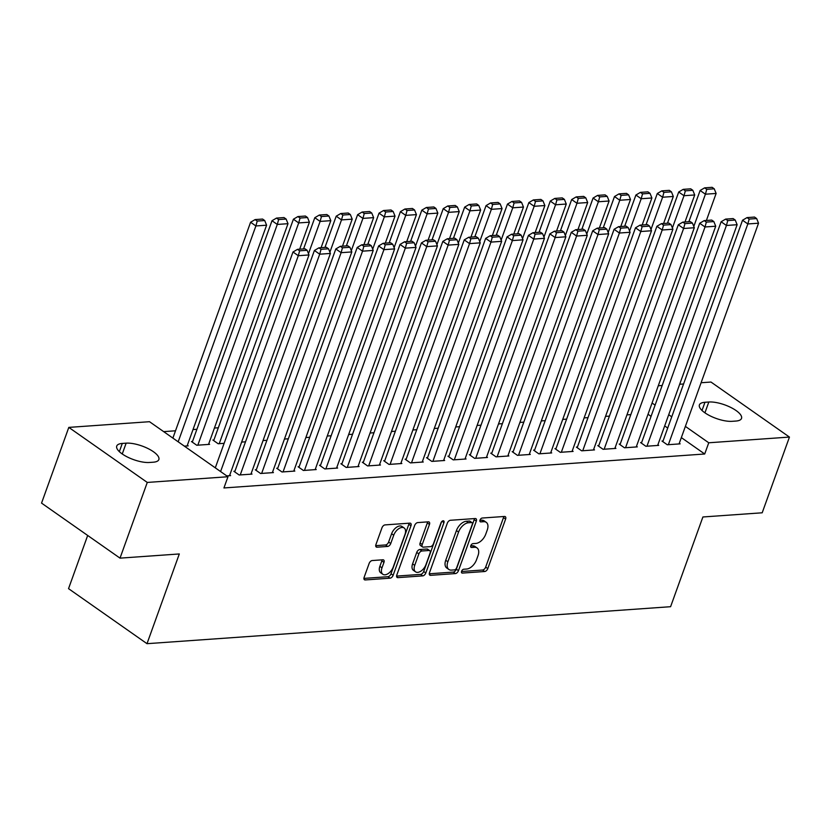 <?xml version="1.0" encoding="UTF-8"?>
<svg xmlns="http://www.w3.org/2000/svg" width="831" height="831" viewBox="0 0 831 831"><rect width="100%" height="100%" fill="white"/><g stroke="black" fill="none" stroke-linecap="round" stroke-linejoin="round"><path stroke-width="1.25" d="M461.589 571.261A2.181 1.267 125 0 0 461.807 572.943A2.181 1.267 125 0 0 462.368 573.089L484.691 571.51A3.116 1.807 125 0 0 487.787 568.612L505.622 519.063A3.116 1.807 125 0 0 505.31 516.664A3.116 1.807 125 0 0 504.51 516.456L482.188 518.035A2.181 1.267 125 0 0 480.027 520.071A2.181 1.267 125 0 0 480.245 521.754A2.181 1.267 125 0 0 480.806 521.889L483.694 521.691A9.982 5.786 125 0 1 486.249 522.325A9.982 5.786 125 0 1 487.246 530.022L485.761 534.146A9.982 5.786 125 0 1 475.862 543.432L472.974 543.63A2.181 1.267 125 0 0 470.813 545.666A2.181 1.267 125 0 0 471.021 547.349A2.181 1.267 125 0 0 471.582 547.484L474.47 547.286A9.982 5.786 125 0 1 477.036 547.92A9.982 5.786 125 0 1 478.022 555.617L476.537 559.741A9.982 5.786 125 0 1 466.648 569.027L463.76 569.235A2.181 1.267 125 0 0 461.589 571.261M372.226 560.541A3.116 1.807 125 0 0 369.141 563.439L364.134 577.337A3.116 1.807 125 0 0 364.445 579.747A3.116 1.807 125 0 0 365.245 579.945L390.04 578.189A3.116 1.807 125 0 0 393.125 575.291L410.971 525.753A3.116 1.807 125 0 0 410.659 523.343A3.116 1.807 125 0 0 409.86 523.146L385.065 524.901A3.116 1.807 125 0 0 381.969 527.799L375.924 544.585A3.116 1.807 125 0 0 376.235 546.995A3.116 1.807 125 0 0 377.035 547.193L387.651 546.445A3.116 1.807 125 0 0 390.736 543.536L393.738 535.216A8.341 4.83 125 0 1 404.146 527.986A8.341 4.83 125 0 1 404.977 534.426L393.24 567.033A8.341 4.83 125 0 1 382.821 574.263A8.341 4.83 125 0 1 381.99 567.833L383.953 562.4A3.116 1.807 125 0 0 383.642 559.99A3.116 1.807 125 0 0 382.842 559.793L372.226 560.541M227.974 476.734L147.274 482.437L68.807 427.394L149.507 421.701L227.974 476.734L223.934 487.953L704.709 453.996L708.75 442.778L685.378 426.386M701.094 382.738L710.983 382.042L789.45 437.075L762.193 512.789L702.901 516.975L670.596 606.703L147.004 643.682L179.309 553.955L120.017 558.141L147.274 482.437M789.45 437.075L708.75 442.778M429.482 572.725A3.116 1.807 125 0 0 429.793 575.135A3.116 1.807 125 0 0 430.593 575.332L455.388 573.577A3.116 1.807 125 0 0 458.473 570.679L476.308 521.13A3.116 1.807 125 0 0 476.007 518.731A3.116 1.807 125 0 0 475.197 518.534L450.412 520.279A3.116 1.807 125 0 0 447.317 523.187L429.482 572.725M422.709 575.883L397.914 577.638A3.116 1.807 125 0 1 397.114 577.441A3.116 1.807 125 0 1 396.803 575.031L414.648 525.493A3.116 1.807 125 0 1 417.733 522.585L428.349 521.837A3.116 1.807 125 0 1 429.149 522.034A3.116 1.807 125 0 1 429.461 524.444L422.221 544.534A3.116 1.807 125 0 0 422.532 546.943A3.116 1.807 125 0 0 423.332 547.141L430.375 546.642A3.116 1.807 125 0 0 433.46 543.744L440.991 522.824A2.181 1.267 125 0 1 443.723 520.933A2.181 1.267 125 0 1 443.941 522.616L425.804 572.985A3.116 1.807 125 0 1 422.709 575.883L420.59 574.398L396.584 576.091M87.681 535.465L68.537 588.649L147.004 643.682M234.934 471.208L233.864 471.281L239.172 475L252.011 474.096L251.18 473.514M192.522 441.458L191.452 441.531L196.76 445.25L209.599 444.346L208.768 443.764M277.751 468.185L276.681 468.258L281.979 471.977L294.828 471.073L293.987 470.491M245.519 441.812L241.634 442.082M320.558 465.163L319.488 465.235L324.796 468.954L337.635 468.05L336.804 467.469M288.336 438.789L284.441 439.059M363.376 462.14L362.306 462.213L367.603 465.931L380.453 465.028L379.611 464.446M331.143 435.766L327.258 436.036M406.182 459.117L405.113 459.19L410.421 462.909L423.259 462.005L422.428 461.413M373.96 432.743L370.065 433.013M449 456.094L447.93 456.167L453.227 459.886L466.077 458.982L465.235 458.39M416.767 429.71L412.882 429.991M491.807 453.072L490.737 453.144L496.045 456.863L508.884 455.959L508.053 455.367M459.585 426.687L455.689 426.968M534.624 450.038L533.554 450.122L538.852 453.84L551.701 452.926L550.86 452.344M502.391 423.665L498.507 423.945M577.431 447.016L576.361 447.099L581.669 450.818L594.508 449.903L593.677 449.322M545.209 420.642L541.313 420.922M620.248 443.993L619.178 444.076L624.476 447.795L637.325 446.881L636.484 446.299M588.016 417.619L584.131 417.9M663.055 440.97L661.985 441.043L667.293 444.762L680.132 443.858L679.301 443.276M630.833 414.596L626.938 414.866M704.709 453.996L681.347 437.605M667.708 428.038L664.686 425.919M651.057 416.362L648.035 414.233M218.314 427.768L214.429 428.038M196.905 429.284L193.021 429.554M175.507 430.79L163.665 431.632M609.424 416.113L605.539 416.383M641.646 442.487L640.576 442.559L645.884 446.278L658.723 445.374L657.892 444.782M566.607 419.136L562.722 419.406M598.839 445.509L597.769 445.582L603.067 449.301L615.916 448.397L615.085 447.816M523.8 422.158L519.915 422.428M556.032 448.532L554.952 448.605L560.26 452.324L573.099 451.42L572.268 450.838M480.983 425.181L477.098 425.451M513.215 451.555L512.145 451.628L517.443 455.346L530.292 454.443L529.461 453.861M438.176 428.204L434.291 428.474M470.408 454.578L469.328 454.65L474.636 458.369L487.475 457.466L486.644 456.884M395.369 431.227L391.474 431.497M427.591 457.601L426.521 457.684L431.819 461.402L444.668 460.488L443.837 459.907M352.552 434.249L348.667 434.53M384.784 460.623L383.704 460.706L389.012 464.425L401.851 463.511L401.02 462.929M309.745 437.272L305.85 437.553M341.967 463.646L340.897 463.729L346.195 467.448L359.044 466.534L358.213 465.952M266.928 440.295L263.043 440.575M299.16 466.679L298.09 466.752L303.388 470.471L316.227 469.557L315.396 468.975M213.931 439.952L212.861 440.025L218.158 443.744L224.121 443.318M256.343 469.702L255.273 469.775L260.57 473.493L273.42 472.59L272.589 471.998M184.337 446.133L188.19 445.863L187.359 445.271M226.749 475.883L230.603 475.612L229.772 475.02M149.435 462.472A20.339 7.064 -160.2 0 1 127.351 456.977A20.339 7.064 -160.2 0 1 116.735 446.06A20.339 7.064 -160.2 0 1 122.292 443.432L126.146 443.162A20.339 7.064 -160.2 0 1 148.23 448.657A20.339 7.064 -160.2 0 1 158.856 459.564A20.339 7.064 -160.2 0 1 153.288 462.202L149.435 462.472M120.017 558.141L41.55 503.108L68.807 427.394M658.287 385.761L662.172 385.491M679.685 384.254L683.581 383.974M708.822 402.007A20.339 7.064 -160.2 0 1 730.906 407.502A20.339 7.064 -160.2 0 1 741.522 418.409A20.339 7.064 -160.2 0 1 735.965 421.047L732.111 421.317A20.339 7.064 -160.2 0 1 710.027 415.822A20.339 7.064 -160.2 0 1 699.401 404.905A20.339 7.064 -160.2 0 1 704.968 402.277L708.822 402.007L704.927 412.82M671.749 416.83L668.726 414.7M655.098 405.144L652.065 403.014M477.036 547.92L474.917 546.434A9.982 5.786 125 0 0 472.351 545.801L474.47 547.286M470.73 545.915L472.351 545.801M486.249 522.325L484.13 520.84A9.982 5.786 125 0 0 481.565 520.196L483.694 521.691M479.944 520.31L481.565 520.196M461.517 571.51L482.572 570.024A3.116 1.807 125 0 0 485.668 567.116L503.503 517.578A3.116 1.807 125 0 0 503.721 516.518M429.263 573.785L453.259 572.092A3.116 1.807 125 0 0 456.354 569.193L474.189 519.645A3.116 1.807 125 0 0 474.408 518.586M454.464 569.889A2.181 1.267 125 0 0 456.624 567.853L472.278 524.371A2.181 1.267 125 0 0 472.06 522.689A2.181 1.267 125 0 0 471.499 522.543L468.455 522.761A9.982 5.786 125 0 0 458.567 532.048L447.857 561.766A9.982 5.786 125 0 0 448.854 569.464A9.982 5.786 125 0 0 451.41 570.108L454.464 569.889M472.06 522.689L469.941 521.203A2.181 1.267 125 0 0 469.38 521.058L471.499 522.543M448.854 569.464L446.735 567.978A9.982 5.786 125 0 1 445.738 560.281L456.437 530.562A9.982 5.786 125 0 1 466.336 521.276L469.38 521.058M422.532 546.943L420.413 545.458A3.116 1.807 125 0 1 420.102 543.048L427.331 522.959A3.116 1.807 125 0 0 427.56 521.899M441.573 521.806L423.685 571.499L425.804 572.985M414.721 565.381A8.341 4.83 125 0 0 415.542 571.821A8.341 4.83 125 0 0 425.96 564.592L430.094 553.103A3.116 1.807 125 0 0 429.783 550.693A3.116 1.807 125 0 0 428.983 550.496L421.951 550.995A3.116 1.807 125 0 0 418.855 553.893L414.721 565.381L412.591 563.896A8.341 4.83 125 0 0 413.423 570.336L415.542 571.821M429.783 550.693L427.664 549.208A3.116 1.807 125 0 0 426.864 549.011L428.983 550.496M412.591 563.896L416.736 552.407A3.116 1.807 125 0 1 419.821 549.509L426.864 549.011M420.59 574.398A3.116 1.807 125 0 0 423.685 571.499M382.821 574.263L380.702 572.777A8.341 4.83 125 0 1 379.871 566.347L381.834 560.904A3.116 1.807 125 0 0 382.052 559.845M404.146 527.986L402.027 526.501A8.341 4.83 125 0 0 391.619 533.731L393.738 535.216M375.705 545.645L385.522 544.959A3.116 1.807 125 0 0 388.617 542.051L391.619 533.731M363.916 578.397L387.921 576.704A3.116 1.807 125 0 0 391.006 573.806L408.842 524.268A3.116 1.807 125 0 0 409.07 523.198M693.802 226.468L705.415 194.205L716.125 193.446L706.392 220.464M706.745 189.333L714.234 188.803L712.115 187.318L704.626 187.848L706.745 189.333L705.415 194.205L700.118 190.486L688.878 221.7M716.125 193.446L714.234 188.803M704.626 187.848L700.118 190.486M668.363 444.689L747.827 223.954L742.53 220.236L662.816 441.635M679.062 443.931L758.537 223.196L747.827 223.954L749.157 219.083L756.646 218.553L754.527 217.068L747.038 217.597L749.157 219.083M742.53 220.236L747.038 217.597M756.646 218.553L758.537 223.196M672.393 227.985L684.006 195.721L694.716 194.963L684.983 221.97M685.336 190.839L692.825 190.309L690.706 188.824L683.217 189.354L685.336 190.839L684.006 195.721L678.709 192.003L667.47 223.217M694.716 194.963L692.825 190.309M683.217 189.354L678.709 192.003M650.985 229.491L662.608 197.227L673.307 196.469L663.585 223.487M663.927 192.356L671.427 191.826L669.308 190.341L661.808 190.87L663.927 192.356L662.608 197.227L657.3 193.509L646.061 224.723M673.307 196.469L671.427 191.826M661.808 190.87L657.3 193.509M646.954 446.205L726.419 225.471L721.121 221.752L641.418 443.141M657.653 445.447L737.128 224.713L726.419 225.471L727.748 220.589L735.238 220.059L733.119 218.574L725.629 219.104L727.748 220.589M721.121 221.752L725.629 219.104M735.238 220.059L737.128 224.713M625.546 447.712L705.02 226.977L699.712 223.259L620.009 444.658M636.245 446.964L715.72 226.219L705.02 226.977L706.34 222.106L713.839 221.576L711.72 220.09L704.221 220.62L706.34 222.106M699.712 223.259L704.221 220.62M713.839 221.576L715.72 226.219M629.586 231.008L641.2 198.744L651.899 197.986L642.176 225.004M642.529 193.862L650.019 193.332L647.9 191.847L640.41 192.376L642.529 193.862L641.2 198.744L635.902 195.025L624.663 226.24M651.899 197.986L650.019 193.332M640.41 192.376L635.902 195.025M608.178 232.514L619.791 200.25L630.5 199.492L620.767 226.51M621.121 195.378L628.61 194.849L626.491 193.363L619.002 193.893L621.121 195.378L619.791 200.25L614.493 196.531L603.254 227.746M630.5 199.492L628.61 194.849M619.002 193.893L614.493 196.531M604.137 449.228L683.612 228.494L678.314 224.775L598.6 446.164M614.847 448.47L694.311 227.736L683.612 228.494L684.941 223.612L692.431 223.082L690.312 221.597L682.822 222.126L684.941 223.612M678.314 224.775L682.822 222.126M692.431 223.082L694.311 227.736M582.739 450.734L662.203 230L656.905 226.281L577.192 447.68M593.438 449.987L672.913 229.242L662.203 230L663.533 225.128L671.022 224.599L668.903 223.113L661.414 223.643L663.533 225.128M656.905 226.281L661.414 223.643M671.022 224.599L672.913 229.242M586.769 234.03L598.382 201.767L609.092 201.009L599.359 228.026M599.712 196.895L607.201 196.365L605.082 194.87L597.593 195.399L599.712 196.895L598.382 201.767L593.085 198.048L581.845 229.263M609.092 201.009L607.201 196.365M597.593 195.399L593.085 198.048M561.33 452.251L640.794 231.517L635.497 227.798L555.794 449.187M572.029 451.493L651.504 230.758L640.794 231.517L642.124 226.645L649.613 226.115L647.494 224.619L640.005 225.149L642.124 226.645M635.497 227.798L640.005 225.149M649.613 226.115L651.504 230.758M565.36 235.537L576.984 203.273L587.683 202.525L577.961 229.533M578.303 198.401L585.803 197.871L583.684 196.386L576.184 196.916L578.303 198.401L576.984 203.273L571.676 199.554L560.437 230.769M587.683 202.525L585.803 197.871M576.184 196.916L571.676 199.554M539.921 453.757L619.396 233.023L614.088 229.304L534.385 450.703M550.631 453.009L630.095 232.275L619.396 233.023L620.715 228.151L628.215 227.621L626.096 226.136L618.596 226.666L620.715 228.151M614.088 229.304L618.596 226.666M628.215 227.621L630.095 232.275M543.962 237.053L555.575 204.79L566.275 204.031L556.552 231.049M556.905 199.918L564.394 199.388L562.275 197.892L554.786 198.422L556.905 199.918L555.575 204.79L550.278 201.071L539.039 232.285M566.275 204.031L564.394 199.388M554.786 198.422L550.278 201.071M522.554 238.559L534.167 206.296L544.876 205.548L535.143 232.555M535.496 201.424L542.986 200.894L540.867 199.409L533.377 199.939L535.496 201.424L534.167 206.296L528.869 202.577L517.63 233.791M544.876 205.548L542.986 200.894M533.377 199.939L528.869 202.577M501.145 240.076L512.758 207.812L523.468 207.054L513.735 234.072M514.088 202.941L521.577 202.411L519.458 200.925L511.969 201.455L514.088 202.941L512.758 207.812L507.461 204.094L496.221 235.308M523.468 207.054L521.577 202.411M511.969 201.455L507.461 204.094M479.736 241.592L491.36 209.329L502.059 208.571L492.336 235.578M492.679 204.447L500.179 203.917L498.06 202.432L490.56 202.961L492.679 204.447L491.36 209.329L486.052 205.61L474.813 236.825M502.059 208.571L500.179 203.917M490.56 202.961L486.052 205.61M458.338 243.099L469.951 210.835L480.65 210.077L470.928 237.095M471.281 205.963L478.77 205.434L476.651 203.948L469.162 204.478L471.281 205.963L469.951 210.835L464.654 207.116L453.414 238.331M480.65 210.077L478.77 205.434M469.162 204.478L464.654 207.116M436.929 244.615L448.543 212.352L459.252 211.593L449.519 238.611M449.872 207.47L457.362 206.94L455.243 205.454L447.753 205.984L449.872 207.47L448.543 212.352L443.245 208.633L432.006 239.847M459.252 211.593L457.362 206.94M447.753 205.984L443.245 208.633M415.521 246.121L427.134 213.858L437.844 213.1L428.11 240.117M428.464 208.986L435.953 208.456L433.834 206.971L426.345 207.501L428.464 208.986L427.134 213.858L421.836 210.139L410.597 241.354M437.844 213.1L435.953 208.456M426.345 207.501L421.836 210.139M394.112 247.638L405.736 215.374L416.435 214.616L406.712 241.634M407.055 210.492L414.555 209.973L412.436 208.477L404.936 209.007L407.055 210.492L405.736 215.374L400.428 211.656L389.188 242.87M416.435 214.616L414.555 209.973M404.936 209.007L400.428 211.656M372.714 249.144L384.327 216.881L395.026 216.122L385.304 243.14M385.657 212.009L393.146 211.479L391.027 209.994L383.538 210.523L385.657 212.009L384.327 216.881L379.029 213.162L367.79 244.376M395.026 216.122L393.146 211.479M383.538 210.523L379.029 213.162M518.513 455.274L597.988 234.539L592.69 230.821L512.976 452.22M529.222 454.515L608.687 233.781L597.988 234.539L599.317 229.668L606.807 229.138L604.688 227.642L597.198 228.172L599.317 229.668M592.69 230.821L597.198 228.172M606.807 229.138L608.687 233.781M497.115 456.79L576.579 236.046L571.281 232.327L491.568 453.726M507.814 456.032L587.288 235.298L576.579 236.046L577.909 231.174L585.398 230.644L583.279 229.159L575.79 229.688L577.909 231.174M571.281 232.327L575.79 229.688M585.398 230.644L587.288 235.298M475.706 458.297L555.17 237.562L549.873 233.843L470.169 455.243M486.405 457.538L565.88 236.804L555.17 237.562L556.5 232.69L563.989 232.161L561.87 230.675L554.381 231.205L556.5 232.69M549.873 233.843L554.381 231.205M563.989 232.161L565.88 236.804M454.297 459.813L533.772 239.079L528.464 235.36L448.761 456.749M465.007 459.055L544.471 238.32L533.772 239.079L535.091 234.197L542.591 233.667L540.472 232.181L532.972 232.711L535.091 234.197M528.464 235.36L532.972 232.711M542.591 233.667L544.471 238.32M432.889 461.319L512.363 240.585L507.066 236.866L427.352 458.265M443.598 460.561L523.063 239.827L512.363 240.585L513.693 235.713L521.182 235.183L519.063 233.698L511.574 234.228L513.693 235.713M507.066 236.866L511.574 234.228M521.182 235.183L523.063 239.827M411.49 462.836L490.955 242.101L485.657 238.383L405.944 459.772M422.19 462.078L501.664 241.343L490.955 242.101L492.284 237.219L499.774 236.69L497.655 235.204L490.165 235.734L492.284 237.219M485.657 238.383L490.165 235.734M499.774 236.69L501.664 241.343M390.082 464.342L469.546 243.608L464.249 239.889L384.545 461.288M400.781 463.594L480.256 242.849L469.546 243.608L470.876 238.736L478.365 238.206L476.246 236.721L468.757 237.251L470.876 238.736M464.249 239.889L468.757 237.251M478.365 238.206L480.256 242.849M368.673 465.859L448.148 245.124L442.84 241.406L363.137 462.794M379.383 465.1L458.847 244.366L448.148 245.124L449.467 240.242L456.967 239.723L454.848 238.227L447.348 238.757L449.467 240.242M442.84 241.406L447.348 238.757M456.967 239.723L458.847 244.366M347.265 467.365L426.739 246.63L421.442 242.912L341.728 464.311M357.974 466.617L437.438 245.883L426.739 246.63L428.069 241.759L435.558 241.229L433.439 239.744L425.95 240.273L428.069 241.759M421.442 242.912L425.95 240.273M435.558 241.229L437.438 245.883M351.305 250.661L362.918 218.397L373.628 217.639L363.895 244.657M364.248 213.525L371.737 212.996L369.618 211.5L362.129 212.03L364.248 213.525L362.918 218.397L357.621 214.678L346.382 245.893M373.628 217.639L371.737 212.996M362.129 212.03L357.621 214.678M325.866 468.881L405.331 248.147L400.033 244.428L320.319 465.817M336.565 468.123L416.04 247.389L405.331 248.147L406.66 243.275L414.15 242.745L412.031 241.25L404.541 241.779L406.66 243.275M400.033 244.428L404.541 241.779M414.15 242.745L416.04 247.389M329.897 252.167L341.51 219.903L352.219 219.155L342.497 246.163M342.839 215.032L350.329 214.502L348.21 213.016L340.72 213.546L342.839 215.032L341.51 219.903L336.212 216.185L324.973 247.399M352.219 219.155L350.329 214.502M340.72 213.546L336.212 216.185M304.458 470.398L383.922 249.653L378.624 245.934L298.921 467.334M315.157 469.64L394.632 248.905L383.922 249.653L385.252 244.781L392.741 244.252L390.622 242.766L383.133 243.296L385.252 244.781M378.624 245.934L383.133 243.296M392.741 244.252L394.632 248.905M308.488 253.684L320.112 221.42L330.811 220.662L321.088 247.68M321.431 216.548L328.931 216.018L326.812 214.533L319.312 215.052L321.431 216.548L320.112 221.42L314.804 217.701L303.564 248.916M330.811 220.662L328.931 216.018M319.312 215.052L314.804 217.701M283.049 471.904L362.524 251.17L357.216 247.451L277.512 468.85M293.759 471.146L373.223 250.411L362.524 251.17L363.843 246.298L371.343 245.768L369.224 244.283L361.724 244.802L363.843 246.298M357.216 247.451L361.724 244.802M371.343 245.768L373.223 250.411M219.228 443.671L298.703 222.926L309.402 222.178L299.679 249.186M300.033 218.054L307.522 217.525L305.403 216.039L297.914 216.569L300.033 218.054L298.703 222.926L293.405 219.207L213.692 440.607M309.402 222.178L307.522 217.525M297.914 216.569L293.405 219.207M261.64 473.421L341.115 252.676L335.817 248.957L256.104 470.356M272.35 472.662L351.814 251.928L341.115 252.676L342.445 247.804L349.934 247.274L347.815 245.789L340.326 246.319L342.445 247.804M335.817 248.957L340.326 246.319M349.934 247.274L351.814 251.928M197.83 445.177L277.294 224.443L288.004 223.684L208.529 444.419M278.624 219.571L286.113 219.041L283.994 217.556L276.505 218.086L278.624 219.571L277.294 224.443L271.997 220.724L192.283 442.123M288.004 223.684L286.113 219.041M276.505 218.086L271.997 220.724M240.242 474.927L319.706 254.193L314.409 250.474L234.695 471.873M250.941 474.169L330.416 253.434L319.706 254.193L321.036 249.321L328.525 248.791L326.406 247.306L318.917 247.835L321.036 249.321M314.409 250.474L318.917 247.835M328.525 248.791L330.416 253.434M178.177 441.812L255.886 225.959L266.595 225.201L187.12 445.935M257.215 221.077L264.715 220.547L262.586 219.062L255.096 219.592L257.215 221.077L255.886 225.959L250.588 222.241L172.879 438.093M266.595 225.201L264.715 220.547M255.096 219.592L250.588 222.241M220.589 471.561L298.298 255.709L293 251.99L215.291 467.843M229.533 475.685L309.007 254.951L298.298 255.709L299.627 250.827L307.127 250.297L304.998 248.812L297.508 249.342L299.627 250.827M293 251.99L297.508 249.342M307.127 250.297L309.007 254.951M461.485 572.466L462.368 573.089M479.923 521.276L480.806 521.889M470.699 546.871L471.582 547.484M503.503 517.578L505.622 519.063M485.668 567.116L487.787 568.612M482.572 570.024L484.691 571.51M474.189 519.645L476.308 521.13M456.354 569.193L458.473 570.679M453.259 572.092L455.388 573.577M429.326 574.45L430.593 575.332M466.336 521.276L468.455 522.761M456.437 530.562L458.567 532.048M445.738 560.281L447.857 561.766M396.657 576.756L397.914 577.638M427.331 522.959L429.461 524.444M420.102 543.048L422.221 544.534M442.061 521.307L443.941 522.616M419.821 549.509L421.951 550.995M416.736 552.407L418.855 553.893M381.834 560.904L383.953 562.4M379.871 566.347L381.99 567.833M388.617 542.051L390.736 543.536M385.522 544.959L387.651 546.445M375.778 546.31L377.035 547.193M408.842 524.268L410.971 525.753M391.006 573.806L393.125 575.291M387.921 576.704L390.04 578.189M363.988 579.062L365.245 579.945M704.968 402.277L702.008 410.483M122.292 443.432L119.342 451.638M126.146 443.162L122.25 453.975"/></g></svg>
